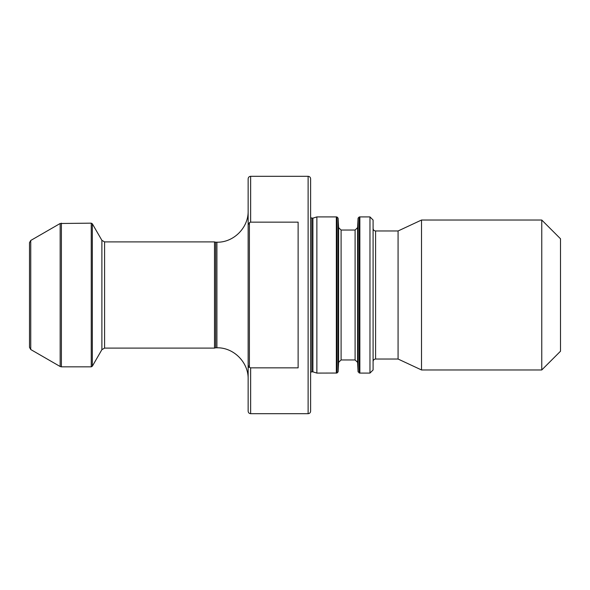 <?xml version="1.0" encoding="UTF-8"?>
<svg xmlns="http://www.w3.org/2000/svg" width="590" height="590" viewBox="0 0 590 590"><rect width="100%" height="100%" fill="white"/><g stroke="black" fill="none" stroke-linecap="round" stroke-linejoin="round"><path stroke-width="0.89" d="M308.12 176.307L308.12 413.693C309.625 413.56 310.458 412.727 310.62 411.193L310.62 178.807C310.473 177.288 309.639 176.454 308.12 176.307L250.647 176.307C249.128 176.454 248.294 177.288 248.147 178.807L248.147 224.62L250.116 222.238M248.361 223.234L248.228 223.691M336.344 373.087L336.344 216.914L316.867 216.914L316.867 373.087L336.971 373.035L338.107 371.855L338.608 362.341L341.101 359.966L355.099 359.966L357.592 362.341L358.093 371.855L359.856 373.087L359.856 216.914L369.967 216.914L369.967 373.087L373.087 369.967L373.087 220.033L369.967 216.914M310.62 217.828L312.899 218.16L316.867 216.914M312.899 218.16L312.899 371.84L316.867 373.087M250.647 176.307L250.647 222.15L298.127 222.15L298.127 367.85L250.647 367.85L249.393 367.305L248.147 365.38L248.147 411.193C248.294 412.712 249.128 413.546 250.647 413.693L308.12 413.693M248.663 367.201L249.393 367.305L249.393 222.696M248.147 365.38L248.147 224.62M248.147 210.977C248.574 227.666 233.603 242.645 216.914 242.21L216.914 347.79C233.603 347.355 248.574 362.334 248.147 379.023M216.914 347.79L215.66 347.79L215.66 242.21L216.914 242.21M215.66 242.21L214.494 241.9L214.494 348.1L215.66 347.79M30.746 240.469L30.746 349.531L29.5 347.363L29.5 242.638L30.746 240.469L60.158 223.492L91.251 223.16L92.328 223.787L101.886 240.337L104.592 241.9L214.494 241.9M29.5 282.507L29.5 307.493M560.5 238.773L560.5 351.227L541.76 369.967L541.76 220.033L560.5 238.773M373.087 228.47C373.234 229.989 374.067 230.823 375.587 230.97L398.073 230.97L421.518 220.033L541.76 220.033M421.518 220.033L421.518 369.967L541.76 369.967M398.073 230.97L398.073 359.03L421.518 369.967M311.867 218.16L311.867 371.84L312.899 371.84M250.647 367.85L250.647 413.693M104.592 241.9L104.592 348.1L214.494 348.1M101.886 240.337L101.886 349.663L92.328 366.213L91.251 366.84L91.251 223.16M92.328 223.787L92.328 366.213M61.404 223.16L61.404 366.84L91.251 366.84M60.158 223.492L60.158 366.508L61.404 366.84M355.099 359.966L355.099 230.034L357.592 227.659L358.093 218.145L359.229 216.965L359.229 373.035M358.093 218.145L358.093 371.855M357.592 227.659L357.592 362.341M355.099 230.034L341.101 230.034L341.101 359.966M341.101 230.034L338.608 227.659L338.608 362.341M338.608 227.659L338.107 218.145L338.107 371.855M338.107 218.145L336.971 216.965L336.971 373.035M375.587 230.97L375.587 359.03L398.073 359.03M311.867 371.84L310.62 372.172M104.592 348.1L101.886 349.663M30.746 349.531L60.158 366.508M359.229 216.965L359.856 216.914M336.971 216.965L336.344 216.914M375.587 359.03C374.067 359.177 373.234 360.011 373.087 361.53M359.856 373.087L369.967 373.087"/></g></svg>
